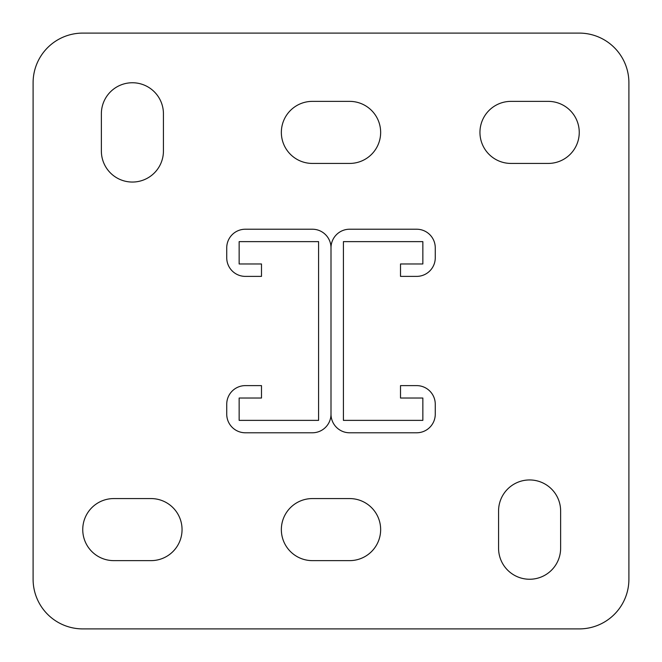 <?xml version="1.0" encoding="UTF-8"?>
<svg xmlns="http://www.w3.org/2000/svg" width="662" height="662" viewBox="0 0 662 662"><rect width="100%" height="100%" fill="white"/><g stroke="black" fill="none" stroke-linecap="round" stroke-linejoin="round"><path stroke-width="0.99" d="M529.6 579.25A31.031 31.031 0 0 0 560.631 548.219L560.631 510.981A31.031 31.031 0 0 0 529.6 479.95A31.031 31.031 0 0 0 498.569 510.981L498.569 548.219A31.031 31.031 0 0 0 529.6 579.25M132.4 182.05A31.031 31.031 0 0 0 163.431 151.019L163.431 113.781A31.031 31.031 0 0 0 132.4 82.75A31.031 31.031 0 0 0 101.369 113.781L101.369 151.019A31.031 31.031 0 0 0 132.4 182.05M579.25 33.1L82.75 33.1A49.65 49.65 0 0 0 33.1 82.75L33.1 579.25A49.65 49.65 0 0 0 82.75 628.9L579.25 628.9A49.65 49.65 0 0 0 628.9 579.25L628.9 82.75A49.65 49.65 0 0 0 579.25 33.1M349.619 560.631A31.031 31.031 0 0 0 380.65 529.6A31.031 31.031 0 0 0 349.619 498.569L312.381 498.569A31.031 31.031 0 0 0 281.35 529.6A31.031 31.031 0 0 0 312.381 560.631L349.619 560.631M151.019 560.631A31.031 31.031 0 0 0 182.05 529.6A31.031 31.031 0 0 0 151.019 498.569L113.781 498.569A31.031 31.031 0 0 0 82.75 529.6A31.031 31.031 0 0 0 113.781 560.631L151.019 560.631M349.619 163.431A31.031 31.031 0 0 0 380.65 132.4A31.031 31.031 0 0 0 349.619 101.369L312.381 101.369A31.031 31.031 0 0 0 281.35 132.4A31.031 31.031 0 0 0 312.381 163.431L349.619 163.431M548.219 163.431A31.031 31.031 0 0 0 579.25 132.4A31.031 31.031 0 0 0 548.219 101.369L510.981 101.369A31.031 31.031 0 0 0 479.95 132.4A31.031 31.031 0 0 0 510.981 163.431L548.219 163.431M245.354 263.973L239.148 263.973L239.148 241.63L318.587 241.63L318.587 420.37L239.148 420.37L239.148 398.028L261.49 398.028L261.49 385.615L245.354 385.615A18.619 18.619 0 0 0 226.735 404.234L226.735 414.164A18.619 18.619 0 0 0 245.354 432.783L312.381 432.783A18.619 18.619 0 0 0 331 414.164L331 247.836A18.619 18.619 0 0 0 312.381 229.218L245.354 229.218A18.619 18.619 0 0 0 226.735 247.836L226.735 257.766A18.619 18.619 0 0 0 245.354 276.385L261.49 276.385L261.49 263.973L245.354 263.973M422.853 263.973L400.51 263.973L400.51 276.385L416.646 276.385A18.619 18.619 0 0 0 435.265 257.766L435.265 247.836A18.619 18.619 0 0 0 416.646 229.218L349.619 229.218A18.619 18.619 0 0 0 331 247.836L331 414.164A18.619 18.619 0 0 0 349.619 432.783L416.646 432.783A18.619 18.619 0 0 0 435.265 414.164L435.265 404.234A18.619 18.619 0 0 0 416.646 385.615L400.51 385.615L400.51 398.028L422.853 398.028L422.853 420.37L343.413 420.37L343.413 241.63L422.853 241.63L422.853 263.973"/></g></svg>
